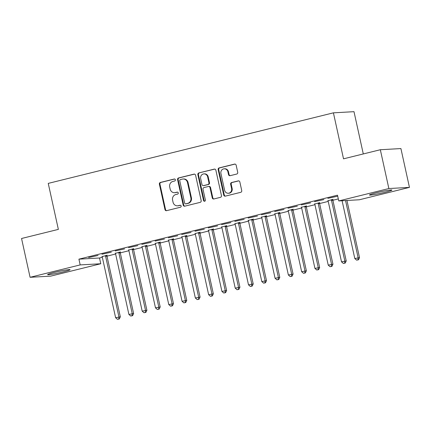 <?xml version="1.0" encoding="UTF-8"?>
<svg xmlns="http://www.w3.org/2000/svg" width="431" height="431" viewBox="0 0 431 431"><rect width="100%" height="100%" fill="white"/><g stroke="black" fill="none" stroke-linecap="round" stroke-linejoin="round"><path stroke-width="0.65" d="M175.374 179.781A1.013 0.937 -93.2 0 0 174.243 179.016L160.386 182.448A1.449 1.341 -93.2 0 0 159.389 184.182L164.976 209.579A1.449 1.341 -93.2 0 0 166.587 210.667L180.449 207.236A1.013 0.937 -93.2 0 0 180.174 205.237A1.013 0.937 -93.2 0 0 180.013 205.264L178.218 205.706A4.633 4.288 -93.2 0 1 177.486 205.813A4.633 4.288 -93.2 0 1 173.052 202.225L172.589 200.108A4.633 4.288 -93.2 0 1 175.767 194.559L177.561 194.117A1.013 0.937 -93.2 0 0 177.286 192.118A1.013 0.937 -93.2 0 0 177.13 192.14L175.336 192.582A4.633 4.288 -93.2 0 1 174.603 192.695A4.633 4.288 -93.2 0 1 170.17 189.101L169.701 186.984A4.633 4.288 -93.2 0 1 172.885 181.435L174.679 180.993A1.013 0.937 -93.2 0 0 175.374 179.781M385.028 192.285A11.502 0.749 -12.4 0 1 369.453 195.001A11.502 0.749 -12.4 0 1 376.349 192.776A11.502 0.749 -12.4 0 1 391.924 190.06A11.502 0.749 -12.4 0 1 385.028 192.285M63.185 271.907A11.502 0.749 -12.4 0 1 47.609 274.622A11.502 0.749 -12.4 0 1 54.505 272.397A11.502 0.749 -12.4 0 1 70.081 269.682A11.502 0.749 -12.4 0 1 63.185 271.907M236.721 174.049A1.449 1.341 -93.2 0 0 237.718 172.314L236.15 165.192A1.449 1.341 -93.2 0 0 234.534 164.103L219.142 167.912A1.449 1.341 -93.2 0 0 218.151 169.642L223.732 195.038A1.449 1.341 -93.2 0 0 225.348 196.127L240.74 192.318A1.449 1.341 -93.2 0 0 241.732 190.588L239.841 181.979A1.449 1.341 -93.2 0 0 238.224 180.891L231.641 182.523A1.449 1.341 -93.2 0 0 230.644 184.252L231.582 188.525A3.874 3.588 -93.2 0 1 228.311 193.255A3.874 3.588 -93.2 0 1 224.605 190.249L220.931 173.531A3.874 3.588 -93.2 0 1 224.201 168.801A3.874 3.588 -93.2 0 1 227.907 171.802L228.522 174.593A1.449 1.341 -93.2 0 0 230.138 175.681L236.721 174.049M338.766 200.932L388.864 188.541L409.45 187.383L359.352 199.774L338.766 200.932L337.505 195.184L78.916 259.16L80.177 264.909L100.768 263.75L50.669 276.142L30.084 277.3L80.177 264.909M30.084 277.3L21.55 238.494L58.357 229.384L48.245 183.39L333.411 112.836L343.523 158.834L380.331 149.729L388.864 188.541M195.588 175.228A1.449 1.341 -93.2 0 0 193.972 174.14L178.579 177.944A1.449 1.341 -93.2 0 0 177.588 179.679L183.17 205.075A1.449 1.341 -93.2 0 0 184.786 206.163L200.173 202.355A1.449 1.341 -93.2 0 0 201.169 200.62L195.588 175.228M198.863 172.928L214.255 169.119A1.449 1.341 -93.2 0 1 215.866 170.207L221.453 195.604A1.449 1.341 -93.2 0 1 220.456 197.339L213.868 198.966A1.449 1.341 -93.2 0 1 212.257 197.877L209.989 187.582A1.449 1.341 -93.2 0 0 208.378 186.494L204.008 187.571A1.449 1.341 -93.2 0 0 203.012 189.306L205.371 200.027A1.013 0.937 -93.2 0 1 204.515 201.266A1.013 0.937 -93.2 0 1 203.545 200.48L197.867 174.663A1.449 1.341 -93.2 0 1 198.863 172.928L214.762 169.103M363.29 153.948L353.996 111.677L333.411 112.836M314.56 201.627L323.923 199.58L314.56 201.627M332.904 199.483L327.991 200.701M287.983 208.205L297.347 206.153L287.983 208.205M306.328 206.061L301.414 207.273M261.407 214.778L270.776 212.731L261.407 214.778M279.751 212.634L274.838 213.851M234.83 221.356L244.199 219.304L234.83 221.356M253.175 219.212L248.261 220.424M208.259 227.929L217.623 225.876L208.259 227.929M226.598 225.785L221.685 227.002M181.683 234.507L191.046 232.454L181.683 234.507M200.022 232.357L195.108 233.575M155.106 241.08L164.47 239.027L155.106 241.08M173.445 238.936L168.532 240.148M128.53 247.653L137.893 245.605L128.53 247.653M146.869 245.508L141.955 246.726M101.953 254.231L111.317 252.178L101.953 254.231M120.292 252.087L115.379 253.299M78.916 259.16L99.502 258.002L102.33 257.302M106.99 256.149L115.621 254.01M115.228 253.072L115.352 253.261A1.476 1.363 86.8 0 1 115.567 253.778L128.907 314.436L133.621 313.536L120.281 252.873L128.907 250.723M133.567 249.571L142.198 247.437M141.804 246.494L141.928 246.688A1.476 1.363 86.8 0 1 142.144 247.2L155.483 307.858L160.192 306.958L146.858 246.3L155.483 244.151M155.095 243.208L155.219 243.402A1.476 1.363 86.8 0 1 155.435 243.914L168.769 304.572L173.483 303.672L160.143 243.014L168.774 240.859M168.381 239.922L168.505 240.115A1.476 1.363 86.8 0 1 168.72 240.627L182.06 301.285L186.768 300.385L173.434 239.728L182.06 237.573M181.672 236.635L181.796 236.824A1.476 1.363 86.8 0 1 182.011 237.336L195.345 297.999L200.059 297.099L186.72 236.436L195.351 234.286M194.957 233.349L195.081 233.537A1.476 1.363 86.8 0 1 195.297 234.049L208.636 294.707L213.345 293.807L200.011 233.149L208.636 231M208.248 230.057L208.372 230.251A1.476 1.363 86.8 0 1 208.588 230.763L221.922 291.421L226.636 290.521L213.297 229.863L221.927 227.713M226.582 226.561L235.213 224.422M234.825 223.484L234.949 223.673A1.476 1.363 86.8 0 1 235.164 224.19L248.498 284.848L253.212 283.948L239.873 223.29L248.504 221.135M253.159 219.982L261.789 217.849M266.45 216.696L275.08 214.563M279.735 213.41L288.366 211.276M293.026 210.123L301.657 207.984M306.312 206.832L314.942 204.698M319.603 203.545L328.233 201.412M332.888 200.259L338.324 198.917M107.001 255.373L102.088 256.59M88.662 257.517L98.026 255.464L88.662 257.517M133.578 248.795L128.664 250.012M115.239 250.944L124.602 248.892L115.239 250.944M160.154 242.222L155.241 243.44M141.815 244.366L151.179 242.319L141.815 244.366M186.731 235.649L181.817 236.861M168.392 237.793L177.755 235.741L168.392 237.793M213.307 229.071L208.394 230.289M194.968 231.215L204.332 229.168L194.968 231.215M239.884 222.498L234.97 223.711M221.545 224.643L230.908 222.59L221.545 224.643M266.46 215.92L261.547 217.138M248.121 218.07L257.485 216.017L248.121 218.07M293.037 209.347L288.123 210.565M274.698 211.492L284.061 209.439L274.698 211.492M319.613 202.775L314.7 203.987M301.274 204.919L310.638 202.866L301.274 204.919M327.851 198.341L337.214 196.294L327.851 198.341M380.331 149.729L400.916 148.571L409.45 187.383M99.502 258.002L100.768 263.75M174.603 192.695L175.158 192.662A4.633 4.288 -93.2 0 0 175.891 192.555L175.336 192.582M177.55 192.14L175.891 192.555M177.486 205.813L178.041 205.786A4.633 4.288 -93.2 0 0 178.773 205.673L178.218 205.706M180.438 205.264L178.773 205.673M174.668 179.021L160.941 182.415A1.449 1.341 -93.2 0 0 159.944 184.15L165.531 209.547A1.449 1.341 -93.2 0 0 166.641 210.651M194.478 174.119L179.134 177.917A1.449 1.341 -93.2 0 0 178.143 179.646L183.725 205.043A1.449 1.341 -93.2 0 0 184.834 206.153M180.449 179.565A1.013 0.937 -93.2 0 0 179.754 180.778L184.657 203.071A1.013 0.937 -93.2 0 0 185.783 203.836L187.674 203.367A4.633 4.288 -93.2 0 0 190.858 197.818L187.507 182.582A4.633 4.288 -93.2 0 0 183.073 178.989A4.633 4.288 -93.2 0 0 182.34 179.097L180.449 179.565M185.626 203.858L186.181 203.825A1.013 0.937 -93.2 0 0 186.343 203.804L185.783 203.836M183.073 178.989L183.628 178.957A4.633 4.288 -93.2 0 1 188.061 182.55L191.412 197.786A4.633 4.288 -93.2 0 1 188.234 203.335L186.343 203.804M208.604 186.456L209.164 186.424A1.449 1.341 -93.2 0 1 210.549 187.55L212.812 197.851A1.449 1.341 -93.2 0 0 213.921 198.955M199.418 172.896A1.449 1.341 -93.2 0 0 198.422 174.63L204.1 200.447A1.013 0.937 -93.2 0 0 204.79 201.207M207.64 176.893A3.874 3.588 -93.2 0 0 203.933 173.887A3.874 3.588 -93.2 0 0 200.663 178.617L201.956 184.511A1.449 1.341 -93.2 0 0 203.572 185.599L207.941 184.516A1.449 1.341 -93.2 0 0 208.938 182.782L207.64 176.893L208.2 176.861A3.874 3.588 -93.2 0 0 204.493 173.86L203.933 173.887M203.346 185.632L203.901 185.599A1.449 1.341 -93.2 0 0 204.127 185.567L203.572 185.599M208.2 176.861L209.493 182.749A1.449 1.341 -93.2 0 1 208.496 184.484L204.127 185.567M224.201 168.801L224.756 168.769A3.874 3.588 -93.2 0 1 228.462 171.775L229.076 174.56A1.449 1.341 -93.2 0 0 230.186 175.665M228.311 193.255L228.866 193.223A3.874 3.588 -93.2 0 0 232.142 188.492L231.582 188.525M238.731 180.875L232.196 182.491A1.449 1.341 -93.2 0 0 231.205 184.226L232.142 188.492M235.04 164.082L219.702 167.88A1.449 1.341 -93.2 0 0 218.706 169.615L224.292 195.006A1.449 1.341 -93.2 0 0 225.397 196.116M101.942 256.359L102.066 256.553A1.476 1.363 86.8 0 1 102.282 257.065L115.616 317.722L120.33 316.823L106.996 256.165A1.476 1.363 86.8 0 1 106.969 255.605L107.044 255.098M118.773 318.994L117.442 319.323L119.328 318.962L118.773 318.994L118.94 316.898L105.6 256.24A1.476 1.363 86.8 0 1 105.579 255.68L105.611 255.448M117.442 319.323L115.616 317.722M120.33 316.823L119.328 318.962M132.058 315.702L130.728 316.031L132.613 315.675L132.058 315.702L132.225 313.612L118.891 252.954L120.281 252.873A1.476 1.363 86.8 0 1 120.26 252.313L120.33 251.812M118.891 252.954A1.476 1.363 86.8 0 1 118.87 252.394L118.902 252.162M130.728 316.031L128.907 314.436M133.621 313.536L132.613 315.675M128.519 249.786L128.643 249.975A1.476 1.363 86.8 0 1 128.858 250.486L142.192 311.144L146.906 310.245L133.572 249.587A1.476 1.363 86.8 0 1 133.545 249.026L133.621 248.52M145.349 312.416L144.019 312.744L145.904 312.383L145.349 312.416L145.516 310.325L132.177 249.668A1.476 1.363 86.8 0 1 132.155 249.107L132.188 248.876M144.019 312.744L142.192 311.144M146.906 310.245L145.904 312.383M158.635 309.129L157.304 309.458L159.19 309.097L158.635 309.129L158.802 307.039L145.468 246.381L146.858 246.3A1.476 1.363 86.8 0 1 146.836 245.74L146.906 245.234M145.468 246.381A1.476 1.363 86.8 0 1 145.446 245.821L145.479 245.589M157.304 309.458L155.483 307.858M160.192 306.958L159.19 309.097M171.926 305.843L170.595 306.172L172.481 305.811L171.926 305.843L172.093 303.747L158.753 243.089L160.143 243.014A1.476 1.363 86.8 0 1 160.122 242.454L160.192 241.947M158.753 243.089A1.476 1.363 86.8 0 1 158.732 242.529L158.764 242.303M170.595 306.172L168.769 304.572M173.483 303.672L172.481 305.811M185.211 302.557L183.881 302.885L185.766 302.524L185.211 302.557L185.378 300.461L172.044 239.803L173.434 239.728A1.476 1.363 86.8 0 1 173.413 239.167L173.483 238.661M172.044 239.803A1.476 1.363 86.8 0 1 172.023 239.243L172.055 239.011M183.881 302.885L182.06 301.285M186.768 300.385L185.766 302.524M198.497 299.265L197.172 299.593L199.057 299.238L198.497 299.265L198.669 297.174L185.33 236.517L186.72 236.436A1.476 1.363 86.8 0 1 186.698 235.876L186.768 235.374M185.33 236.517A1.476 1.363 86.8 0 1 185.308 235.956L185.341 235.725M197.172 299.593L195.345 297.999M200.059 297.099L199.057 299.238M211.788 295.978L210.457 296.307L212.343 295.946L211.788 295.978L211.955 293.888L198.621 233.23L200.011 233.149A1.476 1.363 86.8 0 1 199.989 232.589L200.059 232.083M198.621 233.23A1.476 1.363 86.8 0 1 198.599 232.67L198.632 232.438M210.457 296.307L208.636 294.707M213.345 293.807L212.343 295.946M225.074 292.692L223.748 293.021L225.634 292.66L225.074 292.692L225.246 290.602L211.907 229.944L213.297 229.863A1.476 1.363 86.8 0 1 213.275 229.303L213.345 228.796M211.907 229.944A1.476 1.363 86.8 0 1 211.885 229.384L211.917 229.152M223.748 293.021L221.922 291.421M226.636 290.521L225.634 292.66M221.534 226.771L221.658 226.965A1.476 1.363 86.8 0 1 221.873 227.476L235.213 288.134L239.922 287.235L226.587 226.577A1.476 1.363 86.8 0 1 226.566 226.016L226.636 225.51M238.365 289.406L237.034 289.734L238.919 289.373L238.365 289.406L238.532 287.31L225.197 226.652A1.476 1.363 86.8 0 1 225.176 226.092L225.208 225.866M237.034 289.734L235.213 288.134M239.922 287.235L238.919 289.373M251.65 286.114L250.325 286.443L252.21 286.087L251.65 286.114L251.823 284.024L238.483 223.366L239.873 223.29A1.476 1.363 86.8 0 1 239.851 222.73L239.922 222.224M238.483 223.366A1.476 1.363 86.8 0 1 238.462 222.805L238.494 222.574M250.325 286.443L248.498 284.848M253.212 283.948L252.21 286.087M248.111 220.198L248.234 220.386A1.476 1.363 86.8 0 1 248.45 220.898L261.789 281.562L266.498 280.656L253.164 219.999A1.476 1.363 86.8 0 1 253.142 219.438L253.212 218.932M264.941 282.828L263.61 283.156L265.496 282.795L264.941 282.828L265.108 280.737L251.774 220.079A1.476 1.363 86.8 0 1 251.752 219.519L251.785 219.287M263.61 283.156L261.789 281.562M266.498 280.656L265.496 282.795M261.401 216.912L261.525 217.1A1.476 1.363 86.8 0 1 261.741 217.612L275.075 278.27L279.789 277.37L266.45 216.712A1.476 1.363 86.8 0 1 266.428 216.152L266.498 215.645M278.227 279.541L276.901 279.87L278.787 279.509L278.227 279.541L278.399 277.451L265.06 216.793A1.476 1.363 86.8 0 1 265.038 216.233L265.07 216.001M276.901 279.87L275.075 278.27M279.789 277.37L278.787 279.509M274.687 213.62L274.811 213.814A1.476 1.363 86.8 0 1 275.026 214.326L288.366 274.983L293.075 274.084L279.741 213.426A1.476 1.363 86.8 0 1 279.719 212.866L279.789 212.359M291.518 276.255L290.187 276.583L292.073 276.223L291.518 276.255L291.685 274.164L278.351 213.501A1.476 1.363 86.8 0 1 278.329 212.941L278.361 212.715M290.187 276.583L288.366 274.983M293.075 274.084L292.073 276.223M287.978 210.333L288.102 210.527A1.476 1.363 86.8 0 1 288.317 211.039L301.652 271.697L306.366 270.797L293.026 210.139A1.476 1.363 86.8 0 1 293.005 209.579L293.075 209.073M304.803 272.968L303.478 273.297L305.363 272.936L304.803 272.968L304.976 270.873L291.636 210.215A1.476 1.363 86.8 0 1 291.615 209.655L291.647 209.428M303.478 273.297L301.652 271.697M306.366 270.797L305.363 272.936M301.264 207.047L301.388 207.236A1.476 1.363 86.8 0 1 301.603 207.753L314.937 268.411L319.651 267.511L306.317 206.853A1.476 1.363 86.8 0 1 306.296 206.293L306.366 205.786M318.094 269.677L316.763 270.005L318.649 269.65L318.094 269.677L318.261 267.586L304.927 206.928A1.476 1.363 86.8 0 1 304.906 206.368L304.938 206.137M316.763 270.005L314.937 268.411M319.651 267.511L318.649 269.65M314.555 203.761L314.678 203.949A1.476 1.363 86.8 0 1 314.889 204.461L328.228 265.124L332.942 264.219L319.603 203.561A1.476 1.363 86.8 0 1 319.581 203.001L319.651 202.495M331.38 266.39L330.054 266.719L331.94 266.358L331.38 266.39L331.552 264.3L318.213 203.642A1.476 1.363 86.8 0 1 318.191 203.082L318.223 202.85M330.054 266.719L328.228 265.124M332.942 264.219L331.94 266.358M327.84 200.469L327.964 200.663A1.476 1.363 86.8 0 1 328.18 201.175L341.514 261.832L346.228 260.933L332.894 200.275A1.476 1.363 86.8 0 1 332.872 199.715L332.942 199.208M344.671 263.104L343.34 263.433L345.226 263.072L344.671 263.104L344.838 261.014L331.504 200.356A1.476 1.363 86.8 0 1 331.482 199.795L331.509 199.564M343.34 263.433L341.514 261.832M346.228 260.933L345.226 263.072M342.095 200.744L354.805 258.546L359.519 257.646L346.944 200.474M357.956 259.818L356.631 260.146L358.517 259.785L357.956 259.818L358.129 257.727L345.554 200.55M356.631 260.146L354.805 258.546M359.519 257.646L358.517 259.785M174.566 179L174.243 179.016M180.336 205.242L180.013 205.264M177.448 192.124L177.13 192.14M165.531 209.547L164.976 209.579M159.944 184.15L159.389 184.182M160.941 182.415L160.386 182.448M183.725 205.043L183.17 205.075M178.143 179.646L177.588 179.679M179.134 177.917L178.579 177.944M194.429 174.113L193.972 174.14M188.234 203.335L187.674 203.367M191.412 197.786L190.858 197.818M188.061 182.55L187.507 182.582M214.713 169.092L214.255 169.119M212.812 197.851L212.257 197.877M210.549 187.55L209.989 187.582M204.1 200.447L203.545 200.48M198.422 174.63L197.867 174.663M208.496 184.484L207.941 184.516M209.493 182.749L208.938 182.782M229.076 174.56L228.522 174.593M228.462 171.775L227.907 171.802M231.205 184.226L230.644 184.252M232.196 182.491L231.641 182.523M238.688 180.864L238.224 180.891M224.292 195.006L223.732 195.038M218.706 169.615L218.151 169.642M219.702 167.88L219.142 167.912M234.997 164.076L234.534 164.103M106.996 256.165L105.6 256.24M106.969 255.605L105.579 255.68M120.26 252.313L118.87 252.394M133.572 249.587L132.177 249.668M133.545 249.026L132.155 249.107M146.836 245.74L145.446 245.821M160.122 242.454L158.732 242.529M173.413 239.167L172.023 239.243M186.698 235.876L185.308 235.956M199.989 232.589L198.599 232.67M213.275 229.303L211.885 229.384M226.587 226.577L225.197 226.652M226.566 226.016L225.176 226.092M239.851 222.73L238.462 222.805M253.164 219.999L251.774 220.079M253.142 219.438L251.752 219.519M266.45 216.712L265.06 216.793M266.428 216.152L265.038 216.233M279.741 213.426L278.351 213.501M279.719 212.866L278.329 212.941M293.026 210.139L291.636 210.215M293.005 209.579L291.615 209.655M306.317 206.853L304.927 206.928M306.296 206.293L304.906 206.368M319.603 203.561L318.213 203.642M319.581 203.001L318.191 203.082M332.894 200.275L331.504 200.356M332.872 199.715L331.482 199.795"/></g></svg>
